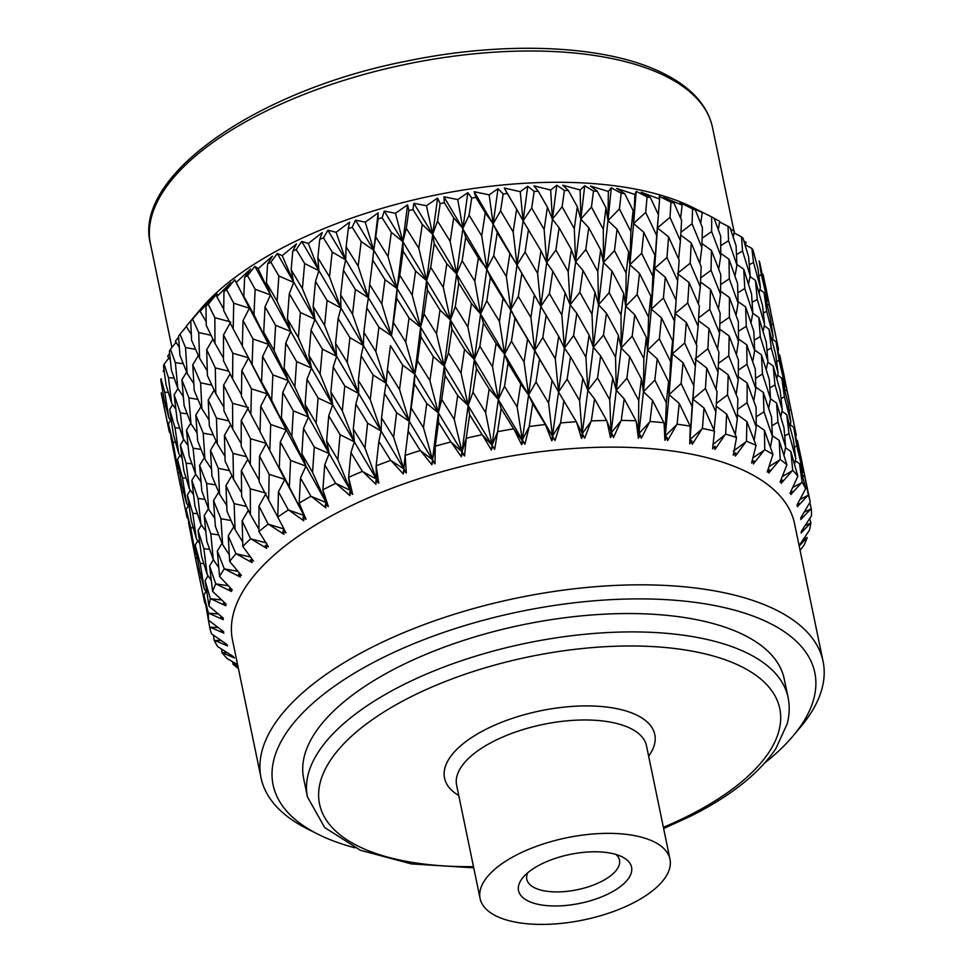 <?xml version="1.0" encoding="UTF-8"?>
<svg xmlns="http://www.w3.org/2000/svg" width="973" height="973" viewBox="0 0 973 973"><rect width="100%" height="100%" fill="white"/><g stroke="black" fill="none" stroke-linecap="round" stroke-linejoin="round"><path stroke-width="1.46" d="M764.839 762.868A276.6 119.63 168.3 0 0 793.238 735.77A276.6 119.63 168.3 0 0 712.747 605.182A276.6 119.63 168.3 0 0 381.015 658.575A276.6 119.63 168.3 0 0 317.952 834.202A276.6 119.63 168.3 0 0 354.78 847.787M399.392 666.493A245.403 106.142 168.3 0 0 303.661 778.546L307.456 796.911A245.403 106.142 -11.7 0 1 403.199 684.846A245.403 106.142 -11.7 0 1 646.023 632.134A245.403 106.142 -11.7 0 1 788.057 697.373L784.25 679.02A245.403 106.142 168.3 0 0 642.216 613.768A245.403 106.142 168.3 0 0 399.392 666.493M218.341 613.987L208.368 613.136A306.75 132.681 168.3 0 0 208.599 620.275L223.644 631.696L221.151 630.869L223.851 633.119L209.633 627.038A306.75 132.681 168.3 0 0 211.53 633.849L227.062 644.588L224.775 643.822L227.609 645.926L214.729 640.441L221.114 640.489M208.368 613.136L203.88 595.002L208.599 620.275M221.747 600L210.411 598.699A306.75 132.681 168.3 0 0 208.964 606.082L223.376 618.196L220.725 617.296L223.255 619.679L209.013 613.355M210.411 598.699L205.084 580.686L208.964 606.082M228.29 585.722L215.738 583.885A306.75 132.681 168.3 0 0 212.625 591.438L226.283 604.233L223.474 603.248L225.821 605.753L211.092 598.93M215.738 583.885L209.584 565.958L212.625 591.438M237.911 571.321L224.289 568.864A306.75 132.681 168.3 0 0 219.545 576.503L232.328 589.954L229.397 588.872L231.525 591.499L216.444 584.141M224.289 568.864L217.32 550.961L219.545 576.503M250.499 556.957L235.965 553.783A306.75 132.681 168.3 0 0 229.652 561.433L241.438 575.517L238.409 574.338L240.307 577.074L225.018 569.144M235.965 553.783L228.217 535.892L229.652 561.433M266.59 542.97L250.645 538.835A306.75 132.681 168.3 0 0 242.824 546.4L253.503 561.08L250.414 559.791L252.068 562.625L236.719 554.099M250.645 538.835L242.143 520.883L242.824 546.4M288.336 509.925L278.473 491.766L284.834 479.373L306.045 519.351L302.944 517.685L303.965 515.471L288.336 509.925A306.75 132.681 168.3 0 0 277.779 517.077L285.989 532.851L282.863 531.307L284.031 528.996L268.159 524.155A306.75 132.681 168.3 0 0 258.927 531.562L268.414 546.802L265.288 545.391L266.675 548.322L251.411 539.176M268.159 524.155L258.964 506.118L258.927 531.562M282.863 531.307L283.982 534.323L268.925 524.52M278.473 491.766L277.779 517.077M302.944 517.685L303.783 520.774L289.09 510.326M310.922 496.279L300.475 477.962L305.936 466.14L328.363 506.483L325.31 504.671L326.162 502.567L310.922 496.279A306.75 132.681 168.3 0 0 299.173 503.126L306.045 519.351M300.475 477.962L299.173 503.126M325.31 504.671L325.87 507.833L311.676 496.716M335.709 483.386L324.727 464.863L329.178 453.588L352.7 494.357L349.721 492.423L350.389 490.404L335.709 483.386A306.75 132.681 168.3 0 0 322.866 489.833L328.363 506.483M324.727 464.863L322.866 489.833M349.721 492.423L350 495.622L336.439 483.861M362.394 471.394L350.949 452.627L354.33 441.851L378.777 483.131L375.906 481.051L376.393 479.117L362.394 471.394A306.75 132.681 168.3 0 0 348.626 477.366L352.7 494.357M350.949 452.627L348.626 477.366M375.906 481.051L375.906 484.299L363.099 471.893M390.696 460.411L378.874 441.365L381.1 431.063L406.325 472.927L403.588 470.713L403.856 468.852L390.696 460.411A306.75 132.681 168.3 0 0 376.137 465.848L378.777 483.131M378.874 441.365L376.137 465.848M403.588 470.713L403.296 473.973L391.365 460.934M693.858 385.892L683.01 362.698L681.124 383.532L692.107 406.617L693.858 385.892L690.052 439.48L701.874 429.081L692.277 444.32L691.937 441.122L690.052 439.48L690.198 426.162L679.215 403.418L669.047 394.673L665.313 435.807L676.576 424.897L667.636 440.562L667.016 437.412L665.313 435.807L663.939 422.708L652.506 400.353L643.433 391.73L638.896 433.617L649.453 422.258L641.304 438.288L640.404 435.211L638.896 433.617L636.001 420.798L624.18 398.845L616.274 390.295L611.068 432.936L620.798 421.175L613.549 437.522L606.666 420.47L594.552 398.918L587.874 390.368L582.158 433.763L590.927 421.662L584.688 438.264L576.284 421.723L558.526 391.949L552.469 436.086L555.036 440.514L532.693 403.771L528.57 395.014L522.331 439.893L524.909 444.247L513.671 428.886L501.156 408.502L498.334 399.55L492.07 445.148L494.637 449.417L492.07 445.148L482.121 434.712L469.655 414.705L468.135 405.498L462.017 451.764L464.571 455.972L462.187 453.491L462.017 451.764L450.888 441.973L438.555 422.306L438.312 412.783L432.511 459.694L435.028 463.829L432.45 461.482L432.511 459.694L420.3 450.56A306.75 132.681 168.3 0 0 405.133 455.413L406.325 472.927M420.3 450.56L408.186 431.221L405.133 455.413M408.186 431.221L409.195 421.333L432.511 459.694L431.89 464.753L420.944 451.131M432.45 461.482L431.89 464.753M450.888 441.973A306.75 132.681 168.3 0 0 435.259 446.169L435.028 463.829M438.555 422.306L435.259 446.169M445.172 375.517L441.754 399.465L454.257 419.436L457.711 395.573L445.172 375.517L444.284 366.152L438.312 412.783L462.017 451.764L461.36 456.751L451.484 442.569M462.187 453.491L461.36 456.751M482.121 434.712A306.75 132.681 168.3 0 0 466.213 438.227L464.571 455.972M469.655 414.705L466.213 438.227M476.515 368.597L472.987 392.204L485.612 412.528L489.151 389.018L476.515 368.597L474.338 359.536L468.135 405.498L492.07 445.148L491.401 450.061L482.669 435.345M492.472 446.826L491.401 450.061M513.671 428.886A306.75 132.681 168.3 0 0 497.641 431.659L494.637 449.417M501.156 408.502L497.641 431.659M508.076 363.136L504.525 386.354L517.174 407.055L520.713 383.934L508.076 363.136L504.598 354.281L498.334 399.55L522.331 439.893L521.65 444.734L514.158 429.543M522.951 441.535L521.65 444.734M545.172 424.532A306.75 132.681 168.3 0 0 529.203 426.551L524.909 444.247M532.693 403.771L529.203 426.551M539.516 359.159L536.026 381.988L548.614 403.077L552.056 380.346L534.736 350.475L528.57 395.014L552.469 436.086L551.813 440.842L545.598 425.225M553.321 437.692L551.813 440.842M576.284 421.723A306.75 132.681 168.3 0 0 560.557 422.963L555.036 440.514M563.939 400.572L560.557 422.963M579.58 400.645L582.851 378.315L570.482 356.726L567.15 379.166L579.58 400.645L582.158 433.763L581.526 438.434L576.648 422.428M583.241 435.345L581.526 438.434M606.666 420.47A306.75 132.681 168.3 0 0 591.353 420.908L590.927 421.662M594.552 398.918L591.353 420.908M609.73 399.781L612.747 377.865L600.633 355.863L597.544 377.901L609.73 399.781L611.068 432.936L610.497 437.534L606.97 421.2M612.37 434.517L610.497 437.534M636.001 420.798A306.75 132.681 168.3 0 0 621.261 420.433L620.798 421.175M624.18 398.845L621.261 420.433M638.75 400.499L641.414 378.984L629.653 356.58L626.892 378.205L638.75 400.499L638.385 438.13L636.233 421.552M640.404 435.211L638.385 438.13M663.939 422.708A306.75 132.681 168.3 0 0 649.952 421.54L649.453 422.258M652.506 400.353L649.952 421.54M666.31 402.786L668.548 381.671L657.213 358.867L654.853 380.09L666.31 402.786L664.887 440.246L664.109 423.474M667.016 437.412L664.887 440.246M690.198 426.162A306.75 132.681 168.3 0 0 677.099 424.216L676.576 424.897M679.215 403.418L677.099 424.216M692.107 406.617L689.711 443.846L690.307 426.94M691.937 441.122L689.711 443.846M712.82 444.6L725.08 434.749L714.936 449.502L714.887 446.266L712.601 448.881L714.486 431.124A306.75 132.681 168.3 0 0 702.421 428.424L701.874 429.081M714.486 431.124L704.026 408.003L702.421 428.424M733.387 451.095L745.914 441.839L735.381 456.082L735.612 452.822L733.289 455.303L736.525 437.558A306.75 132.681 168.3 0 0 725.639 434.116L725.08 434.749M736.525 437.558L726.661 414.072L725.639 434.116M752.883 457.955L764.17 450.28L753.37 463.963L753.88 460.691L751.57 463.051L756.094 445.379A306.75 132.681 168.3 0 0 746.486 441.243L745.914 441.839M756.094 445.379L746.875 421.54L746.486 441.243M768.974 466.675L779.653 459.986L768.731 473.073L769.497 469.801L767.211 472.027L772.951 454.5A306.75 132.681 168.3 0 0 764.742 449.721L764.17 450.28M772.951 454.5L764.437 430.346L764.742 449.721M782.292 476.563L792.168 470.835L781.27 483.301L782.304 480.054L780.066 482.146L786.926 464.839A306.75 132.681 168.3 0 0 780.2 459.451L779.653 459.986M786.926 464.839L779.166 440.38L780.2 459.451M792.679 487.509L801.594 482.717L790.879 494.539L792.131 491.329L789.991 493.287L797.872 476.259A306.75 132.681 168.3 0 0 792.703 470.324L792.168 470.835M797.872 476.259L790.891 451.533L792.703 470.324M800.013 499.392L807.833 495.488L797.422 506.665L798.894 503.503L796.863 505.328L805.668 488.641A306.75 132.681 168.3 0 0 802.117 482.243L801.594 482.717M805.668 488.641L799.502 463.695L802.117 482.243M804.209 512.078L810.801 509.037L800.84 519.558L802.506 516.456L800.621 518.135L810.217 501.861A306.75 132.681 168.3 0 0 808.32 495.062L807.833 495.488M810.217 501.861L804.878 476.709L808.32 495.062M805.23 525.42L810.473 523.194L801.095 533.046L802.944 530.017L801.217 531.574L811.482 515.763A306.75 132.681 168.3 0 0 811.251 508.636L810.801 509.037M809.852 502.567L811.251 508.636M799.113 545.658L809.439 530.2A306.75 132.681 168.3 0 0 810.886 522.817L810.473 523.194M809.694 518.56L810.886 522.817M800.086 550.353L804.112 545.014A306.75 132.681 168.3 0 0 807.225 537.461L799.186 545.975M236.524 664.072L232.924 664.072A306.75 132.681 168.3 0 0 238.397 668.524M232.924 664.072L232.766 661.883M237.923 666.274L233.35 664.231M227.268 652.713L221.978 652.652A306.75 132.681 168.3 0 0 227.147 658.575L237.607 664.693M221.978 652.652L221.576 649.125M214.729 640.441L214.182 640.258A306.75 132.681 168.3 0 0 217.733 646.656L233.605 656.714L231.538 655.997L234.493 657.967L222.464 652.822M214.182 640.258L213.379 635.174M209.633 627.038L206.312 608.161M218.134 627.536L210.229 627.244M803.041 539.297L806.86 537.801M548.614 403.077L552.469 436.086L560.18 423.729M517.174 407.055L522.331 439.893L528.874 427.329M485.612 412.528L492.07 445.148L497.361 432.45M454.257 419.436L462.017 451.764L465.994 439.018M423.486 427.706L426.758 403.503L414.389 383.788L411.178 408.076L423.486 427.706L432.511 459.694L435.101 446.972M393.603 437.254L396.607 412.722L384.505 393.335L381.574 417.928L393.603 437.254L403.856 468.852L405.036 456.203M364.948 447.969L367.612 423.158L355.85 404.038L353.284 428.923L364.948 447.969L376.393 479.117L376.125 466.639M337.838 459.73L340.076 434.663L328.74 415.812L326.624 440.939L337.838 459.73L350.389 490.404L348.675 478.144M312.564 472.416L314.303 447.118L303.467 428.485L301.861 453.832L312.564 472.416L326.162 502.567L322.987 490.611M289.407 485.88L290.586 460.399L280.309 441.961L279.3 467.478L303.965 515.471L299.356 503.88M203.88 595.002L206.033 591.353M205.084 580.686L208.076 575.748M209.584 565.958L213.391 559.743M217.32 550.961L222.075 543.226M228.217 535.892L233.788 526.685M242.143 520.883L248.346 510.29M258.964 506.118L266.128 493.141M414.389 383.788L414.778 374.094L407.055 440.1M704.026 408.003L692.837 399.076L705.425 388.482L715.86 411.956L717.04 391.596L706.763 368.037L705.425 388.482M726.661 414.072L716.213 406.215M746.875 421.54L737.437 414.741M764.437 430.346L756.216 424.556M779.166 440.38L772.367 435.624M790.891 451.533L785.479 447.726M799.502 463.695L795.355 460.716M804.878 476.709L802.263 474.788M195.804 559.889L188.58 522.574M195.646 559.134L204.744 603.053L195.646 559.134L197.13 556.58M201.314 577.609L199.769 577.548M204.744 603.053L205.558 604.136M178.095 474.386L170.871 437.011M177.937 473.62L187.011 517.454L177.937 473.62L179.421 471.078M186.159 509.414L195.245 553.284L190.684 527.707L186.159 509.414L188.312 505.765M195.196 545.087L199.55 570.701L204.294 589.006L200.17 563.355L195.196 545.087L197.774 540.781M203.795 563.622L200.17 563.355M204.294 589.006L206.86 592.484M193.262 527.853L190.684 527.707M195.245 553.284L196.96 555.583M183.605 492.07L182.048 492.01M187.011 517.454L187.825 518.536M161.53 394.624L169.302 431.903L161.263 392.788A306.75 132.681 168.3 0 0 161.53 394.624M168.438 423.851L177.536 467.77L172.975 442.192L168.438 423.851L170.579 420.202M177.487 459.572L181.829 485.162L186.573 503.406L182.45 477.816L177.487 459.572L180.066 455.279M187.363 495.099L191.28 520.725L196.449 538.969L192.739 513.27L187.363 495.099L190.355 490.161M198.054 530.54L201.557 556.264L207.152 574.459L203.868 548.711L198.054 530.54L201.46 524.97M209.609 549.331L203.868 548.711M207.152 574.459L211.263 580.249M197.422 513.683L192.739 513.27M196.449 538.969L199.806 543.615M186.074 478.084L182.45 477.816M186.573 503.406L189.127 506.884M175.554 442.338L172.975 442.192M177.536 467.77L179.251 470.068M165.872 406.459L164.328 406.398M169.302 431.903L170.117 432.985M160.873 380.613L164.109 399.55L168.852 417.855L164.729 392.216L161.032 378.704A306.75 132.681 168.3 0 0 160.873 380.613M169.643 409.536L173.559 435.211L178.74 453.454L175.031 427.755L169.643 409.536L172.622 404.598M180.346 445.026L183.848 470.737L189.419 488.86L186.147 463.172L180.346 445.026L183.751 439.455M191.851 480.37L194.928 506.094L200.937 524.228L198.066 498.456L191.851 480.37L195.682 474.167M204.184 515.654L206.848 541.462L213.282 559.584L210.813 533.776L204.184 515.654L208.465 508.697M218.73 534.907L210.813 533.776M213.282 559.584L218.743 567.6M204.902 499.307L198.066 498.456M200.937 524.228L205.753 531.136M191.9 463.78L186.147 463.172M189.419 488.86L193.53 494.637M179.713 428.169L175.031 427.755M178.74 453.454L182.097 458.101M168.353 392.472L164.729 392.216M168.852 417.855L171.418 421.345M163.5 366.091L166.115 385.126L171.71 403.309L168.426 377.56L164.109 364.133A306.75 132.681 168.3 0 0 163.5 366.091M174.131 394.807L177.22 420.579L183.228 438.726L180.358 412.941L174.131 394.807L177.95 388.592M186.475 430.151L189.139 455.923L195.549 473.985L193.104 448.237L186.475 430.151L190.757 423.182M199.599 465.374L201.849 491.146L208.672 509.244L206.629 483.435L199.599 465.374L204.354 457.651M213.513 500.609L215.361 526.429L222.61 544.527L220.956 518.694L213.513 500.609L218.694 492.119M231.051 520.543L220.956 518.694M222.61 544.527L229.263 554.768M215.629 484.895L206.629 483.435M208.672 509.244L214.765 518.378M201.022 449.368L193.104 448.237M195.549 473.985L201.022 481.988M187.193 413.793L180.358 412.941M183.228 438.726L188.044 445.622M174.167 378.181L168.426 377.56M171.71 403.309L175.821 409.098M163.975 369.57L163.196 370.859L164.364 372.477M169.411 351.229L171.406 370.312L177.828 388.434L175.371 362.625L170.445 349.234A306.75 132.681 168.3 0 0 169.411 351.229M181.878 379.811L184.128 405.632L190.963 423.729L188.92 397.908L181.878 379.811L186.634 372.075M195.804 415.094L197.653 440.903L204.877 458.928L203.235 433.167L195.804 415.094L200.985 406.605M210.484 450.304L211.944 476.077L219.57 494.162L218.317 468.354L210.484 450.304L216.067 441.11M225.943 485.539L227.013 511.36L235.028 529.47L234.152 503.661L225.943 485.539L231.854 475.639M246.485 506.434L234.152 503.661M235.028 529.47L242.691 541.925M229.519 470.628L218.317 468.354M219.57 494.162L226.745 505.522M213.342 435.004L203.235 433.167M204.877 458.928L211.53 469.144M197.92 399.38L188.92 397.908M190.963 423.729L197.057 432.863M183.289 363.756L175.371 362.625M177.828 388.434L183.301 396.461M169.63 353.321L167.672 356.203L170.311 360.01M178.533 336.184L179.92 355.291L187.157 373.377L185.515 347.556L179.981 334.177A306.75 132.681 168.3 0 0 178.533 336.184M192.763 364.741L194.223 390.562L201.861 408.66L200.608 382.839L192.763 364.741L198.346 355.534M208.234 400.037L209.292 425.821L217.307 443.87L216.444 418.122L208.234 400.037L214.145 390.124M224.422 435.296L225.104 461.044L233.508 479.166L232.997 453.406L224.422 435.296L230.637 424.727M241.328 470.64L241.657 496.4L250.426 514.559L250.292 488.823L241.328 470.64L247.787 459.378M264.863 492.776L250.292 488.823M250.426 514.559L258.927 529.288M246.449 456.714L232.997 453.406M233.508 479.166L241.608 492.764M228.777 420.883L216.444 418.122M217.307 443.87L224.958 456.313M211.81 385.113L200.608 382.839M201.861 408.66L209.037 419.995M195.609 349.392L185.515 347.556M187.157 373.377L193.809 383.617M178.594 337.047L175.371 341.292L179.324 347.239M190.757 321.114L191.572 340.209L199.587 358.319L198.711 332.523L192.618 319.12A306.75 132.681 168.3 0 0 190.757 321.114L199.149 311.044L186.208 326.296L191.304 334.384M206.702 349.733L207.395 375.529L215.799 393.651L215.288 367.879L206.702 349.733L212.905 339.139M223.62 385.138L223.948 410.861L232.705 428.959L232.571 403.296L223.62 385.138L230.078 373.863M241.231 420.531L241.195 446.206L250.316 464.401L250.523 438.726L241.231 420.531L248.407 407.59M259.523 456.057L259.146 481.72L268.621 499.976L269.168 474.35L259.523 456.057L266.298 443.384L250.523 438.726M269.837 450.037L270.701 424.496L260.752 406.179L260.034 431.72L284.834 479.373L269.168 474.35M268.621 499.976L277.779 517.028M250.316 464.401L259.171 480.285M247.154 407.225L232.571 403.296M232.705 428.959L241.195 443.676M228.74 371.212L215.288 367.879M215.799 393.651L223.887 407.237M211.044 335.284L198.711 332.523M199.587 358.319L207.249 370.786M205.96 306.203L206.215 325.25L214.984 343.408L214.838 317.685L208.198 304.233A306.75 132.681 168.3 0 0 205.96 306.203L213.61 296.741L200.073 311.372L206.154 321.613M223.51 334.967L223.486 360.691L232.608 378.886L232.815 353.211L223.51 334.967L230.686 321.99M241.815 370.555L241.438 396.181L250.888 414.376L251.448 388.823L241.815 370.555L248.589 357.869L232.815 353.211M291.839 436.232L293.311 410.849L282.754 392.374L281.428 417.758L291.839 436.232L305.936 466.14L290.586 460.399M280.309 441.961L286.232 429.859L270.701 424.496M262.795 436.901L284.834 479.373L279.3 467.478M260.752 406.179L267.125 393.822L251.448 388.823M250.888 414.376L260.046 431.416M232.608 378.886L241.45 394.758M229.421 321.625L214.838 317.685M214.984 343.408L223.486 358.149M223.972 291.584L223.705 310.582L233.179 328.838L233.727 303.211L226.575 289.674A306.75 132.681 168.3 0 0 223.972 291.584L230.783 282.717L216.797 296.68L223.729 309.146M243.031 320.604L242.326 346.206L245.123 351.448L252.129 364.522L252.992 338.969L243.031 320.604L249.392 308.222L233.727 303.211M262.601 356.446L261.579 381.939L271.686 400.28L272.866 374.86L262.601 356.446L268.524 344.357L252.992 338.969M316.091 423.146L318.086 397.969L307.006 379.275L305.121 404.476L316.091 423.146L329.178 453.588L314.303 447.118M303.467 428.485L308.441 416.955L293.311 410.849M271.686 400.28L286.232 429.859L305.936 466.14L301.861 453.832M282.754 392.374L288.215 380.589L272.866 374.86M252.129 364.522L286.232 429.859L281.428 417.758M245.123 351.448L267.125 393.822L261.579 381.939M233.179 328.838L242.338 345.889M244.6 277.451L243.846 296.339L253.965 314.729L255.145 289.249L247.519 275.614A306.75 132.681 168.3 0 0 244.6 277.451L250.462 269.144L236.22 282.389L249.392 308.222L243.846 296.339M265.033 306.811L263.719 332.243L274.131 350.73L275.602 325.335L265.033 306.811L270.494 294.989L255.145 289.249M285.758 342.983L284.152 368.305L294.843 386.816L296.595 361.579L285.758 342.983L290.732 331.44L275.602 325.335M342.314 410.898L344.783 385.965L333.228 367.04L330.869 391.997L342.314 410.898L354.33 441.851L340.076 434.663M328.74 415.812L332.669 404.792L318.086 397.969M294.843 386.816L308.441 416.955L329.178 453.588L326.624 440.939M307.006 379.275L311.457 368.037L296.595 361.579M274.131 350.73L288.215 380.589L308.441 416.955L305.121 404.476M253.965 314.729L268.524 344.357L288.215 380.589L284.152 368.305M226.575 289.674L234.712 279.823L268.524 344.357L263.719 332.243M267.599 263.938L266.42 282.693L277.123 301.265L278.862 275.979L270.835 262.199A306.75 132.681 168.3 0 0 267.599 263.938L272.428 256.154L258.113 268.657L270.494 294.989L266.42 282.693M289.285 293.712L287.412 318.962L298.383 337.631L300.377 312.455L289.285 293.712L293.737 282.438L278.862 275.979M311.032 330.297L308.915 355.4L320.105 374.131L322.367 349.125L311.032 330.297L314.96 319.278L300.377 312.455M370.239 399.648L373.085 374.982L361.153 355.777L358.38 380.479L370.239 399.648L381.1 431.063L367.612 423.158M355.85 404.038L358.66 393.518L344.783 385.965M320.105 374.131L332.669 404.792L354.33 441.851L353.284 428.923M333.228 367.04L336.609 356.3L322.367 349.125M298.383 337.631L311.457 368.037L332.669 404.792L330.869 391.997M277.123 301.265L290.732 331.44L311.457 368.037L308.915 355.4M247.519 275.614L254.89 266.359L290.732 331.44L287.412 318.962M292.739 251.192L291.182 269.789L302.396 288.58L304.634 263.513L296.23 249.562A306.75 132.681 168.3 0 0 292.739 251.192L296.461 243.907L282.231 255.631L293.737 282.438L291.182 269.789M315.507 281.477L313.16 306.483L324.605 325.396L327.074 300.45L315.507 281.477L318.876 270.701L304.634 263.513M338.142 318.536L335.576 343.384L347.227 362.37L349.903 337.619L338.142 318.536L340.951 308.003L327.074 300.45M399.538 389.504L402.688 365.143L390.453 345.634L387.363 370.044L399.538 389.504L409.195 421.333L396.607 412.722M384.505 393.335L386.123 383.24L373.085 374.982M347.227 362.37L358.66 393.518L381.1 431.063L381.574 417.928M361.153 355.777L363.379 345.512L349.903 337.619M324.605 325.396L336.609 356.3L358.66 393.518L358.38 380.479M302.396 288.58L314.96 319.278L336.609 356.3L335.576 343.384M270.835 262.199L277.317 253.527L314.96 319.278L313.16 306.483M319.74 239.37L317.843 257.784L329.506 276.819L332.17 252.007L323.462 237.874A306.75 132.681 168.3 0 0 319.74 239.37L322.282 232.535L308.332 243.457L318.876 270.701L317.843 257.784M343.433 270.214L340.672 294.965L352.53 314.133L355.376 289.468L343.433 270.214L345.646 259.913L332.17 252.007M366.797 307.821L363.866 332.389L375.87 351.654L378.898 327.196L366.797 307.821L368.414 297.726L355.376 289.468M429.908 380.589L433.289 356.556L420.835 336.719L417.502 360.801L429.908 380.589L438.312 412.783L426.758 403.503M375.87 351.654L386.123 383.24L409.195 421.333L411.178 408.076M420.835 336.719L420.591 327.232L414.778 374.094L402.688 365.143M390.453 345.634L389.346 354.318M352.53 314.133L363.379 345.512L386.123 383.24L387.363 370.044M396.68 298.273L393.457 322.537L405.753 342.107L409.037 317.964L396.68 298.273L397.069 288.58L391.474 335.782L378.898 327.196M329.506 276.819L340.951 308.003L363.379 345.512L363.866 332.389M296.23 249.562L301.739 241.45L340.951 308.003L340.672 294.965M348.298 228.582L346.133 246.789L358.161 266.103L361.165 241.584L352.202 227.232A306.75 132.681 168.3 0 0 348.298 228.582L349.611 222.148L336.111 232.255L345.646 259.913L346.133 246.789M372.732 260.071L369.655 284.53L381.83 303.99L384.98 279.628L372.732 260.071L373.754 250.183L371.601 268.998M461.02 372.987L464.522 349.307L451.934 329.117L448.444 352.846L461.02 372.987L468.135 405.498L457.711 395.573M405.753 342.107L414.778 374.094L438.312 412.783L441.754 399.465M451.934 329.117L450.414 319.947L444.284 366.152L433.289 356.556M381.83 303.99L391.474 335.782L414.778 374.094L417.502 360.801M427.463 290.003L424.046 313.926L436.536 333.836L440.003 310.034L427.463 290.003L426.575 280.65L420.591 327.232L409.037 317.964M358.161 266.103L368.414 297.726L391.474 335.782L393.457 322.537M403.114 251.156L399.781 275.286L412.199 295.074L415.58 271.041L403.114 251.156L402.871 241.632L397.069 288.58L384.98 279.628M323.462 237.874L327.901 230.273L368.414 297.726L369.655 284.53M352.202 227.232L355.51 220.117L365.264 222.16L378.144 212.88L373.754 250.183L361.165 241.584M378.108 218.949L375.736 236.926L388.045 256.556L391.316 232.352L382.146 217.77A306.75 132.681 168.3 0 0 378.108 218.949L378.144 212.88M492.52 366.785L496.072 343.481L483.435 322.914L479.871 346.279L492.52 366.785L498.334 399.55L489.151 389.018M436.536 333.836L444.284 366.152L468.135 405.498L472.987 392.204M483.435 322.914L480.613 313.999L474.338 359.536L464.522 349.307M412.199 295.074L420.591 327.232L444.284 366.152L448.444 352.846M458.806 283.094L455.279 306.665L467.879 326.928L471.431 303.479L458.806 283.094L456.629 274.021L450.414 319.947L440.003 310.034M388.045 256.556L397.069 288.58L420.591 327.232L424.046 313.926M434.213 243.554L430.735 267.332L443.311 287.473L446.814 263.792L434.213 243.554L432.693 234.347L426.575 280.65L415.58 271.041M365.264 222.16L373.754 250.183L397.069 288.58L399.781 275.286M382.146 217.77L384.262 211.08L395.476 213.294L407.59 204.817L402.871 241.632L391.316 232.352M355.51 220.117L373.754 250.183L375.736 236.926M408.842 210.594L406.313 228.327L418.816 248.285L422.27 224.422L412.978 209.584A306.75 132.681 168.3 0 0 408.842 210.594L407.59 204.817M524.058 362.053L527.573 339.139L514.972 318.183L511.445 341.17L524.058 362.053L528.57 395.014L520.713 383.934M467.879 326.928L474.338 359.536L498.334 399.55L504.525 386.354M514.972 318.183L510.861 309.463L504.598 354.281L496.072 343.481M443.311 287.473L450.414 319.947L474.338 359.536L479.871 346.279M490.368 277.621L486.816 300.815L499.441 321.455L502.992 298.395L490.368 277.621L486.889 268.779L480.613 313.999L471.431 303.479M418.816 248.285L426.575 280.65L450.414 319.947L455.279 306.665M465.714 237.351L462.163 260.764L474.812 281.27L478.363 257.967L465.714 237.351L462.893 228.4L456.629 274.021L446.814 263.792M395.476 213.294L402.871 241.632L426.575 280.65L430.735 267.332M412.978 209.584L413.853 203.284L426.429 205.729L437.595 198.054L432.693 234.347L422.27 224.422M384.262 211.08L402.871 241.632L406.313 228.327M440.161 203.588L437.546 221.053L450.158 241.377L453.698 217.879L444.345 202.761A306.75 132.681 168.3 0 0 440.161 203.588L437.595 198.054M570.482 356.726L564.425 348.152L558.526 391.949L552.056 380.346M499.441 321.455L504.598 354.281L528.57 395.014L536.026 381.988M546.218 314.984L542.8 337.57L555.303 358.842L558.684 336.33L540.818 306.398L534.736 350.475L527.573 339.139M474.812 281.27L480.613 313.999L504.598 354.281L511.445 341.17M521.808 273.644L518.317 296.461L530.881 317.478L534.347 294.807L517.028 264.972L510.861 309.463L502.992 298.395M450.158 241.377L456.629 274.021L480.613 313.999L486.816 300.815M497.252 232.62L493.725 255.656L506.349 276.539L509.852 253.612L497.252 232.62L493.129 223.863L486.889 268.779L478.363 257.967M426.429 205.729L432.693 234.347L456.629 274.021L462.163 260.764M444.345 202.761L443.943 196.801L457.76 199.562L467.855 192.654L462.893 228.4L453.698 217.879M413.853 203.284L432.693 234.347L437.546 221.053M471.723 198.018L469.083 215.203L481.732 235.904L485.272 212.783L475.919 197.397A306.75 132.681 168.3 0 0 471.723 198.018L467.855 192.654M600.633 355.863L593.348 347.325L587.874 390.368L582.851 378.315M555.303 358.842L558.526 391.949L567.15 379.166M576.819 313.33L573.596 335.527L585.904 357.2L589.066 335.077L576.819 313.33L570.154 304.817L564.425 348.152L558.684 336.33M530.881 317.478L534.736 350.475L542.8 337.57M552.773 271.224L549.441 293.627L561.847 315.045L565.131 292.776L552.773 271.224L546.717 262.637L540.818 306.398L534.347 294.807M506.349 276.539L510.861 309.463L518.317 296.461M528.497 229.421L525.079 252.056L537.595 273.34L540.976 250.803L523.085 220.798L517.028 264.972L509.852 253.612M481.732 235.904L486.889 268.779L493.725 255.656M475.919 197.397L474.204 191.705L489.151 194.855L498.018 188.689L493.129 223.863L485.272 212.783M457.76 199.562L462.893 228.4L469.083 215.203M503.175 193.943L500.584 210.849L513.16 231.927L516.614 209.207L507.334 193.518A306.75 132.681 168.3 0 0 503.175 193.943L498.018 188.689M629.653 356.58L621.163 348.006L616.274 390.295L612.747 377.865M585.904 357.2L587.874 390.368L597.544 377.901M606.447 313.257L603.503 335.04L615.532 357.127L618.39 335.417L606.447 313.257L598.553 304.744L593.348 347.325L589.066 335.077M561.847 315.045L564.425 348.152L573.596 335.527M582.924 270.36L579.835 292.362L592.01 314.182L595.026 292.326L582.924 270.36L575.639 261.81L570.154 304.817L565.131 292.776M537.595 273.34L540.818 306.398L549.441 293.627M559.098 227.767L555.887 250L568.196 271.686L571.358 249.562L559.098 227.767L552.421 219.217L546.717 262.637L540.976 250.803M513.16 231.927L517.028 264.972L525.079 252.056M507.334 193.518L504.318 188.044L520.239 191.669L527.767 186.208L523.085 220.798L516.614 209.207M489.151 194.855L493.129 223.863L500.584 210.849M534.177 191.413L531.708 208.015L544.126 229.494L547.41 207.176L538.251 191.195A306.75 132.681 168.3 0 0 534.177 191.413L527.767 186.208M657.213 358.867L647.58 350.195L643.433 391.73L641.414 378.984M615.532 357.127L616.274 390.295L626.892 378.205M634.773 314.766L632.195 336.147L643.858 358.623L646.327 337.315L634.773 314.766L625.712 306.179L621.163 348.006L618.39 335.417M592.01 314.182L593.348 347.325L603.503 335.04M611.944 271.078L609.171 292.666L621.017 314.899L623.705 293.445L611.944 271.078L603.455 262.491L598.553 304.744L595.026 292.326M568.196 271.686L570.154 304.817L579.835 292.362M588.726 227.694L585.795 249.526L597.823 271.613L600.682 249.891L588.726 227.694L580.832 219.144L575.639 261.81L571.358 249.562M544.126 229.494L546.717 262.637L555.887 250M538.251 191.195L533.934 185.879L550.682 190.027L556.775 185.223L552.421 219.217L547.41 207.176M520.239 191.669L523.085 220.798L531.708 208.015M564.401 190.44L562.102 206.75L574.289 228.631L577.305 206.714L568.341 190.44A306.75 132.681 168.3 0 0 564.401 190.44L556.775 185.223M643.858 358.623L643.433 391.73L654.853 380.09M661.494 317.83L659.353 338.811L670.579 361.688L672.586 340.781L661.494 317.83L651.326 309.122L647.58 350.195L646.327 337.315M621.017 314.899L621.163 348.006L632.195 336.147M639.504 273.364L637.133 294.551L648.577 317.186L650.84 296.133L639.504 273.364L629.872 264.692L625.712 306.179L623.705 293.445M597.823 271.613L598.553 304.744L609.171 292.666M617.052 229.202L614.486 250.633L626.15 273.121L628.619 251.8L617.052 229.202L607.991 220.579L603.455 262.491L600.682 249.891M574.289 228.631L575.639 261.81L585.795 249.526M568.341 190.44L562.747 185.211L580.163 189.954L584.724 185.746L580.832 219.144L577.305 206.714M550.682 190.027L552.421 219.217L562.102 206.75M683.01 362.698L672.319 353.868L669.047 394.673L668.548 381.671M593.506 191.061L591.45 207.067L603.309 229.348L605.972 207.833L597.276 191.255A306.75 132.681 168.3 0 0 593.506 191.061L584.724 185.746M648.577 317.186L647.58 350.195L659.353 338.811M665.301 277.196L663.416 297.993L674.374 321.017L676.138 300.353L665.301 277.196L654.61 268.366L651.326 309.122L650.84 296.133M626.15 273.121L625.712 306.179L637.133 294.551M643.773 232.267L641.645 253.296L652.871 276.186L654.878 255.254L643.773 232.267L633.605 223.522L629.872 264.692L628.619 251.8M603.309 229.348L603.455 262.491L614.486 250.633M597.276 191.255L590.429 186.05L608.344 191.45L611.312 187.789L607.991 220.579L605.972 207.833M580.163 189.954L580.832 219.144L591.45 207.067M670.579 361.688L669.047 394.673L681.124 383.532M676.138 300.353L672.319 353.868L672.586 340.781M686.306 322.416L684.676 343.007L695.391 366.286L696.863 345.743L686.306 322.416L675.116 313.525L687.716 302.956L698.128 326.356L699.332 306.057L689.054 282.523L687.716 302.956M621.175 193.238L619.412 208.952L630.869 231.635L633.107 210.521L624.727 193.651A306.75 132.681 168.3 0 0 621.175 193.238L611.312 187.789M652.871 276.186L651.326 309.122L663.416 297.993M658.417 214.741L650.402 197.58A306.75 132.681 168.3 0 0 647.094 196.972L645.683 212.382L656.666 235.466L658.417 214.741L654.61 268.366L654.878 255.254M630.869 231.635L629.872 264.692L641.645 253.296M624.727 193.651L616.687 188.397L634.919 194.491L636.233 191.304L633.605 223.522L633.107 210.521M608.344 191.45L607.991 220.579L619.412 208.952M715.86 411.956L714.06 430.188M706.763 368.037L695.087 358.988L707.894 348.711L718.025 372.343L718.901 352.19L708.94 328.485L707.894 348.711M695.391 366.286L693.785 385.734M674.374 321.017L672.319 353.868L684.676 343.007M728.218 374.812L727.5 394.904L737.315 418.731L737.862 398.735L728.218 374.812L718.244 367.49M668.585 236.853L666.967 257.492L677.682 280.771L679.154 260.229L668.585 236.853L657.395 227.925L669.983 217.344L680.419 240.805L681.599 220.457L674.009 203.016A306.75 132.681 168.3 0 0 670.993 202.202L669.983 217.344M656.666 235.466L654.61 268.366L666.967 257.492M636.233 191.304L647.094 196.972M634.919 194.491L633.605 223.522L645.683 212.382M737.315 418.731L735.284 434.578M716.371 403.418L727.5 394.904M718.025 372.343L716.092 389.395M708.94 328.485L698.48 320.652M698.128 326.356L696.34 344.576M689.054 282.523L677.378 273.474L690.185 263.184L700.317 286.84L701.192 266.663L691.219 242.922L690.185 263.184M677.682 280.771L676.065 300.195M710.509 289.309L709.779 309.365L719.582 333.131L720.154 313.197L710.509 289.309L700.536 281.988M729.154 335.953L728.753 355.826L738.227 379.823L738.446 360.01L729.154 335.953L719.716 329.166M747.13 382.961L747.082 402.713L756.228 426.892L756.094 407.225L747.13 382.961L738.276 376.66M650.402 197.58L641.231 192.228L659.609 199.064L659.232 196.266L670.993 202.202M659.609 199.064L658.344 214.583M756.228 426.892L754.148 440.307M737.595 409.365L747.082 402.713M738.227 379.823L736.16 394.466M718.427 363.379L728.753 355.826M719.582 333.131L717.551 348.954M698.65 317.879L709.779 309.365M700.317 286.84L698.383 303.868M691.219 242.922L680.759 235.065M680.419 240.805L678.631 259.049M692.606 208.891L692.058 223.754L701.874 247.58L702.421 227.597L695.294 209.888A306.75 132.681 168.3 0 0 692.606 208.891L680.042 202.627L682.122 205.096L680.65 218.256M711.433 250.389L711.044 270.312L720.519 294.308L720.738 274.495L711.433 250.389L701.995 243.591M729.422 297.458L729.373 317.174L738.495 341.292L738.385 321.686L729.422 297.458L720.567 291.158M746.717 344.758L747.009 364.303L755.802 388.628L755.303 369.132L746.717 344.758L738.495 338.981M763.294 392.399L763.975 411.822L772.392 436.318L771.528 416.967L763.294 392.399L755.766 387.12M772.392 436.318L770.421 447.276M756.179 416.845L763.975 411.822M755.802 388.628L753.747 400.827M738.361 370.105L747.009 364.303M738.495 341.292L736.415 354.695M719.874 323.827L729.373 317.174M720.519 294.308L718.451 308.94M700.718 277.864L711.044 270.312M701.874 247.58L699.842 263.44M680.93 232.267L692.058 223.754M711.701 216.955L711.64 231.562L720.786 255.741L720.652 236.086L714.036 218.122A306.75 132.681 168.3 0 0 712.941 217.575A306.75 132.681 168.3 0 0 711.701 216.955L698.444 210.314L702.226 212.54L700.718 223.328M728.996 259.195L729.3 278.777L738.093 303.114L737.595 283.617L728.996 259.195L720.774 253.406M745.598 306.884L746.267 326.283L754.671 350.718L753.82 331.428L745.598 306.884L738.057 301.606M761.445 354.792L762.479 374.021L770.531 398.662L769.278 379.47L761.445 354.792L754.647 350.049M776.551 403.004L777.986 422.136L785.637 446.923L784.007 427.865L776.551 403.004L770.507 398.772M785.637 446.923L783.946 455.34M771.942 425.724L777.986 422.136M770.531 398.662L768.67 408.368M755.559 378.302L762.479 374.021M754.671 350.718L752.701 361.664M738.458 331.294L746.267 326.283M738.093 303.114L736.038 315.301M720.652 284.59L729.3 278.777M720.786 255.741L718.706 269.168M702.153 238.215L711.64 231.562M728.059 226.308L728.534 240.672L736.95 265.167L736.087 245.828L730.018 227.633A306.75 132.681 168.3 0 0 728.059 226.308L719.594 221.978M743.725 269.229L744.771 288.507L752.822 313.148L751.57 293.955L743.725 269.229L736.926 264.474M758.843 317.502L760.278 336.609L767.916 361.324L766.286 342.326L758.843 317.502L752.798 313.257M773.17 365.945L774.995 384.907L782.256 409.815L780.212 390.891L773.17 365.945L767.746 362.138M786.731 414.68L788.957 433.557L795.817 458.599L793.372 439.784L786.731 414.68L781.939 411.275M795.817 458.599L794.552 464.376M784.712 435.868L788.957 433.557M782.256 409.815L780.747 416.931M769.85 387.838L774.995 384.907M767.916 361.324L766.213 369.728M754.233 340.185L760.278 336.609M752.822 313.148L750.961 322.841M737.85 292.788L744.771 288.507M736.95 265.167L734.98 276.125M720.738 245.695L728.534 240.672M714.121 218.341L719.704 221.297L718.305 229.689M741.499 236.84L742.545 250.998L750.195 275.773L748.565 256.714L743.068 238.324A306.75 132.681 168.3 0 0 741.499 236.84L734.043 232.9M755.449 280.382L757.286 299.392L764.547 324.301L762.504 305.376L755.449 280.382L750.037 276.575M769.023 329.166L771.248 348.018L778.096 373L775.663 354.245L769.023 329.166L764.231 325.773M781.769 378.108L784.408 396.814L790.854 421.966L787.996 403.284L781.769 378.108L777.622 375.128M793.725 427.281L796.79 445.926L802.822 471.2L793.725 427.281L790.222 424.727M802.822 471.2L802.117 474.179M794.357 447.154L796.79 445.926M790.854 421.966L789.845 426.369M781.064 398.565L784.408 396.814M778.096 373L776.819 378.765M767.004 350.329L771.248 348.018M764.547 324.301L763.039 331.416M752.141 302.311L757.286 299.392M750.195 275.773L748.505 284.201M736.5 254.573L742.545 250.998M730.455 228.959L734.36 231.27L733.228 237.23M751.886 248.443L753.516 262.406L760.375 287.449L757.931 268.645L753.029 250.061A306.75 132.681 168.3 0 0 751.886 248.443L745.5 244.916M764.048 292.545L766.7 311.299L773.146 336.463L770.288 317.77L764.048 292.545L759.901 289.565M776.016 341.778L779.069 360.399L785.089 385.6L776.016 341.778L772.513 339.224M787.157 391.122L796.23 434.992L787.157 391.122L784.542 389.2M796.705 440.1L797.471 440.684L806.24 482.997M800.767 459.414L801.375 459.147M796.23 434.992L795.865 436.5M789.103 410.363L790.623 409.633M785.089 385.6L784.384 388.58M776.649 361.615L779.069 360.399M773.146 336.463L772.136 340.854M763.355 313.051L766.7 311.299M760.375 287.449L759.11 293.226M749.271 264.729L753.516 262.406M743.834 240.903L746.036 242.374L745.306 245.804M759.098 260.995L761.348 274.787L767.381 300.049L759.816 262.722A306.75 132.681 168.3 0 0 759.098 260.995M769.436 305.558L778.522 349.477L769.436 305.558L766.821 303.637M778.996 354.598L779.762 355.169L788.373 396.668M778.522 349.477L778.157 350.985M771.394 324.836L772.915 324.118M767.381 300.049L766.675 303.029M758.916 276.004L761.348 274.787M754.111 254.099L754.416 255.242M763.063 274.337L770.75 311.579M765.325 288.276L765.933 287.996M712.941 217.575L693.19 207.663A286.986 124.13 168.3 0 0 433.52 195.488A286.986 124.13 168.3 0 0 200.037 309.791L188.203 323.912M164.109 364.133L168.925 358.003M170.445 349.234L176.028 342.362M179.981 334.177L185.867 327.098M192.618 319.12L201.946 308.027L200.073 311.372M208.198 304.233L217.003 293.761L216.797 296.68M234.712 279.823L236.22 282.389M254.89 266.359L258.113 268.657M277.317 253.527L282.231 255.631M301.739 241.45L308.332 243.457M327.901 230.273L336.111 232.255M674.009 203.016L663.793 197.495L682.122 205.096M695.294 209.888L684.104 204.135L702.226 212.54M504.318 188.044L511.737 200.949M474.204 191.705L529.482 286.597M443.943 196.801L547.252 372.209M823.085 661.409L794.564 523.693A286.986 124.13 168.3 0 0 488.361 460.338A286.986 124.13 168.3 0 0 232.511 640.088L261.032 777.804A286.986 124.13 -11.7 0 1 372.987 646.753A286.986 124.13 -11.7 0 1 656.97 585.089A286.986 124.13 -11.7 0 1 823.085 661.409A286.986 124.13 -11.7 0 1 800.706 726.855L793.238 735.77M317.952 834.202L307.553 828.984A286.986 124.13 -11.7 0 1 261.032 777.804M651.363 840.575A96.959 41.936 168.3 0 0 540.927 844.746A96.959 41.936 168.3 0 0 480.09 898.541A96.959 41.936 168.3 0 0 583.545 919.947A96.959 41.936 168.3 0 0 669.983 859.22A96.959 41.936 168.3 0 0 651.363 840.575M620.47 856.082A57.711 24.957 -11.7 0 1 622.197 856.885A57.711 24.957 -11.7 0 1 580.103 903.321A57.711 24.957 -11.7 0 1 523.024 877.427A57.711 24.957 -11.7 0 1 620.47 856.082M527.731 872.769A47.312 20.469 168.3 0 0 526.807 879.3A47.312 20.469 168.3 0 0 577.293 889.736A47.312 20.469 168.3 0 0 619.473 860.108A47.312 20.469 168.3 0 0 616.031 854.476M458.757 795.513A107.358 46.436 -11.7 0 1 540.246 710.849A107.358 46.436 -11.7 0 1 648.65 756.179M663.379 827.33A235.004 101.642 168.3 0 0 688.093 815.982A235.004 101.642 168.3 0 0 703.88 653.588A235.004 101.642 168.3 0 0 350.718 736.975A235.004 101.642 168.3 0 0 473.486 866.651M150.474 243.955C132.559 177.147 255.169 90.659 406.629 61.129C501.29 41.34 598.492 44.576 655.364 69.655C688.13 83.994 707.189 103.296 712.528 127.56A286.986 124.13 168.3 0 0 657.395 72.379A286.986 124.13 168.3 0 0 330.552 84.712A286.986 124.13 168.3 0 0 150.474 243.955L171.905 347.446M669.983 859.22L646.51 745.841A96.959 41.936 168.3 0 0 627.877 727.196A96.959 41.936 168.3 0 0 517.454 731.368A96.959 41.936 168.3 0 0 456.617 785.162L480.09 898.541M800.791 456.361L802.166 462.966M783.083 370.835L784.445 377.427M765.362 285.223L766.724 291.827M712.528 127.56L733.958 231.039M734.189 232.158L734.384 233.082M307.456 796.911L324.702 827.561L360.399 850.268L411.372 863.902L473.729 867.843M663.635 828.522L690.854 816.092C730.82 795.938 759.159 773.426 775.907 748.529L787.218 723.766C789.529 714.754 789.821 705.948 788.057 697.373"/></g></svg>

